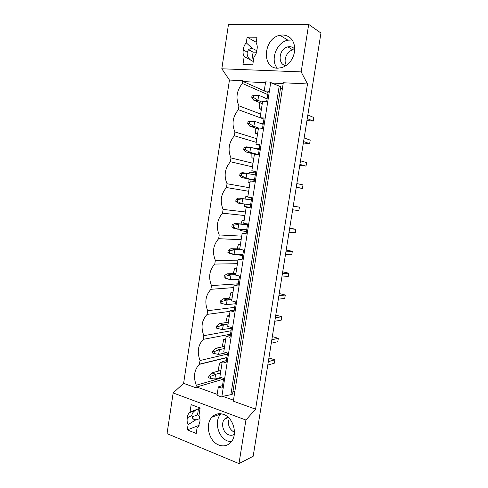 <?xml version="1.0" encoding="UTF-8"?>
<svg xmlns="http://www.w3.org/2000/svg" width="488" height="488" viewBox="0 0 488 488"><rect width="100%" height="100%" fill="white"/><g stroke="black" fill="none" stroke-linecap="round" stroke-linejoin="round"><path stroke-width="0.73" d="M307.501 83.954L255.59 409.17L233.325 401.185L283.308 82.746L307.501 83.954L301.157 71.901L308.697 24.4L320.958 33.062L253.168 456.268L238.986 463.6L245.903 420.034L255.59 409.17M229.281 418.375C227.323 424.511 229.031 429.165 234.405 432.344L234.447 432.362M198.464 408.804L197.53 414.885L198.976 415.44M294.825 49.727L292.898 49.922C286.779 51.106 282.93 60.42 286.468 65.362M251.79 60.774L253.113 52.143L256.554 52.222M282.369 88.755L280.545 87.974M234.862 391.382L232.898 391.907M221.814 377.822L196.292 385.221C193.175 376.95 194.163 370.008 199.244 364.402L200.062 360.522C196.877 352.123 197.957 345.065 203.295 339.349L203.85 335.683C200.647 327.344 201.727 320.25 207.101 314.394L207.662 310.71C204.435 302.438 205.521 295.301 210.926 289.305L211.493 285.596C208.242 277.391 209.34 270.212 214.775 264.069L215.348 260.348C212.073 252.204 213.177 244.988 218.648 238.699L219.222 234.954C215.928 226.877 217.032 219.618 222.54 213.183L223.114 209.419C219.801 201.404 220.911 194.108 226.456 187.526L227.036 183.738C223.693 175.796 224.816 168.458 230.391 161.723L230.976 157.917C227.609 150.042 228.738 142.661 234.35 135.78L234.935 131.943C231.55 124.141 232.684 116.717 238.333 109.684L238.919 105.829L260.641 114.058M238.333 109.684L263.941 119.121M238.986 463.6L167.042 433.643L173.155 392.95L183.604 383.355L229.445 80.056L221.82 68.778L228.439 24.681L308.697 24.4M279.215 85.955L230.873 394.688L232.556 394.121L280.752 86.681L271.499 83.015L270.791 82.124L265.631 81.862L264.228 90.914L268.29 91.152L266.674 101.541L262.623 101.266L260.074 117.687L264.112 118.029L262.501 128.356L258.481 127.978L255.95 144.308L259.958 144.747L258.359 155.013L254.364 154.537L251.845 170.776L255.822 171.312L254.236 181.518L250.265 180.944L247.764 197.091L251.716 197.719L250.137 207.87L246.196 207.199L243.707 223.254L247.636 223.98L246.062 234.075L242.146 233.307L239.675 249.27L243.573 250.094L242.011 260.128L238.126 259.268L235.661 275.134L239.535 276.055L237.985 286.029L234.118 285.077L231.672 300.858L235.521 301.865L233.978 311.789L230.141 310.74L227.707 326.429L231.532 327.533L230 337.397L226.182 336.262L223.766 351.866L227.56 353.056L226.036 362.865L222.247 361.639L219.844 377.151L223.614 378.432L222.101 388.186L218.337 386.874L222.504 385.581M264.228 90.914L268.058 92.616M270.791 82.124L221.784 397.043L217.026 395.335L218.337 386.874M230.873 394.688L222.711 396.329L221.784 397.043M222.247 361.639L226.389 360.595M226.182 336.262L230.299 335.47M230.141 310.74L234.228 310.203M234.118 285.077L238.174 284.797M238.126 259.268L242.152 259.244M242.146 233.307L246.147 233.551M246.196 207.199L250.167 207.705M251.845 170.776L255.773 171.654M255.95 144.308L259.842 145.454M260.074 117.687L263.941 119.115M238.919 105.829C235.509 98.094 236.649 90.634 242.335 83.442L242.749 80.721L243.311 81.581L264.234 90.878M242.335 83.442L267.753 94.587M196.292 385.221L195.908 387.765L183.604 383.355M242.749 80.721L229.445 80.056M259.738 102.62L259.506 108.787L261.342 109.507M261.434 108.934L259.506 108.787M222.18 362.078L220.204 362.572L222.016 363.163M220.204 362.572C218.978 365.14 218.429 367.97 218.563 371.057M226.871 357.49L199.507 364.164M200.062 360.522L227.408 354.068M195.908 387.765L196.688 387.021L223.51 379.133M255.767 128.143L255.694 133.395L257.609 133.584M255.694 133.395L257.548 133.993M260.946 123.568L263.215 123.769M256.81 138.732L234.935 131.943M234.35 135.78L256.249 142.356M251.857 153.543L251.906 157.868L253.809 158.106M251.906 157.868L253.772 158.35M253.284 148.023L259.384 148.437M253.004 163.279L230.976 157.917M230.391 161.723L252.448 166.884M248.014 178.803L248.136 182.213L250.027 182.494M248.136 182.213L250.015 182.579M249.057 173.582L249.624 172.16L255.566 172.965M254.492 179.865L241.834 177.565L254.425 180.31M249.222 187.697L227.036 183.738M226.456 187.526L248.666 191.278M244.238 204.063L244.384 206.43L250.21 207.418M245.867 196.426L247.819 196.737L245.867 196.426L244.939 198.988M251.363 199.995L238.675 198.061L251.381 199.885M245.452 211.981L223.114 209.419M222.54 213.183L244.903 215.55M240.547 229.403L240.651 230.525L246.44 231.641M240.981 223.974L242.127 220.57L244.067 220.924M247.483 224.944L234.765 223.455L246.672 224.45L247.611 224.144M242.127 220.57L244.098 220.747M241.706 236.143L219.222 234.954M218.648 238.699L241.157 239.687M237.388 254.584L242.695 255.73M237.089 248.837L238.406 244.579L240.34 244.982M238.406 244.579L240.389 244.641M237.979 260.171L215.348 260.348M214.775 264.069L237.436 263.697M237.516 279.349L238.968 279.697M233.264 273.567L234.71 268.467L236.625 268.912M234.71 268.467L236.704 268.412M238.333 283.809L211.493 285.596M210.926 289.305L233.734 287.584M229.5 298.162L231.031 292.233L232.935 292.715M231.031 292.233L233.038 292.062M234.673 307.349L207.662 310.71M207.101 314.394L230.049 311.344M225.798 322.611L227.371 315.87L229.262 316.401M227.371 315.87L229.391 315.584M231.031 330.766L203.85 335.683M203.295 339.349L230.495 334.207M222.15 346.913L223.73 339.386L225.609 339.959M223.73 339.386L225.761 338.983M256.115 42.956C257.31 44.945 257.572 47.263 256.895 49.91C256.755 52.564 255.791 54.857 253.992 56.779L252.754 64.849L242.963 64.514L244.183 56.517C243.012 54.534 242.762 52.24 243.421 49.636C243.555 47.019 244.506 44.743 246.269 42.822L247.129 37.161L256.987 37.24L256.115 42.956M301.157 71.901L221.82 68.778M282.845 34.953L279.959 35.27C263.392 38.223 261.293 68.399 277.654 68.204L282.113 67.57C289.719 64.41 293.965 58.322 294.844 49.306C294.362 40.51 290.36 35.728 282.845 34.953M247.129 37.161L256.218 42.267M283.174 83.607L271.499 83.015M265.496 82.71L243.311 81.581M253.266 61.525L244.183 56.517M250.173 59.567C248.124 57.968 247.111 55.791 247.135 53.027L247.257 52.387L243.421 49.636M246.269 42.822L252.314 48.403C249.752 48.288 248.069 49.617 247.257 52.387M252.314 48.403L256.841 50.703M292.263 39.992L287.883 40.175C276.556 42.163 269.913 59.987 277.276 68.186M248.593 49.739L253.113 52.143M294.844 49.318C293.508 47.617 291.781 46.738 289.652 46.665L287.81 46.872C278.666 48.593 277.208 65.056 286.139 65.587M197.018 428.226L198.152 427.11L199.671 422.516C200.287 420.168 200.056 417.82 198.97 415.483L200.117 408.011L191.156 404.631L190.027 412.037L189.356 412.635L195.023 410.67C193.382 411.72 192.345 413.141 191.912 414.934L191.845 415.532L187.422 417.716C186.819 420.028 187.044 422.352 188.1 424.67L187.313 429.873L196.213 433.466L197.018 428.226M245.903 420.034L173.155 392.95M187.422 417.716C187.514 415.623 188.161 413.934 189.356 412.635M223.602 414.428C233.258 417.521 237.991 434.308 231.221 441.915C227.811 445.77 223.681 446.813 218.819 445.038C208.968 441.481 204.808 424.45 211.908 417.222C215.147 413.83 219.045 412.903 223.602 414.428M187.313 429.873L199.122 425.347M217.178 394.347L196.688 387.021M233.484 400.178L222.711 396.329M200.08 408.249L190.027 412.037M196.585 409.774L195.023 410.67M188.1 424.67L195.413 420.119L192.925 418.887L191.845 415.532M199.915 418.582L195.413 420.119M231.263 441.866L227.713 441.054C217.984 437.608 213.872 420.955 220.881 413.855L220.954 413.769M191.857 416.917L197.53 414.885M234.301 434.35C232.575 435.418 230.702 435.577 228.695 434.826C223.04 432.868 220.576 423.181 224.62 418.997L227.908 417.039M307.837 114.967L313.839 117.547L313.265 121.109L306.94 120.585M313.265 121.109L307.257 118.596M267.095 98.844L258.853 95.331L252.076 95.203L251.759 97.271L253.76 100.18L262.251 103.645M262.465 102.285L257.816 100.253L258.853 95.331M258.579 95.331L252.076 95.203M258.054 100.473L253.76 100.18M253.809 95.312L253.492 97.386L251.759 97.271M257.816 100.253L253.492 97.386M304.158 137.952L310.209 140.111L309.636 143.655L303.347 143.002M309.636 143.655L303.579 141.563M263.13 124.342L254.821 121.402L250.545 121.024L248.044 121.433L247.727 123.494L249.764 126.117L258.323 129.003M258.475 128.027L253.791 126.313L254.821 121.402M254.547 121.421L248.044 121.433M254.034 126.514L249.764 126.117M249.764 121.585L249.447 123.647L247.727 123.494M253.791 126.313L249.447 123.647M300.492 160.82L306.598 162.565L306.031 166.091L299.772 165.316M306.031 166.091L299.919 164.413M259.183 149.7L250.814 147.327L246.568 146.845L244.03 147.522L243.719 149.566L245.787 151.914L256.542 154.8M258.414 154.672L249.789 152.226L250.814 147.327M250.539 147.364L244.03 147.522M250.027 152.415L245.787 151.914M245.739 147.712L245.421 149.767L243.719 149.566M249.789 152.226L245.421 149.767M296.844 183.579L302.999 184.909L302.438 188.417L296.216 187.514M302.438 188.417L296.277 187.154M255.267 174.917L242.329 172.581L240.041 173.46L239.73 175.491L241.834 177.565M246.05 178.163L246.83 173.106M246.55 173.161L241.737 173.691L240.041 173.46M241.737 173.691L241.426 175.735L239.73 175.491M245.806 177.998L241.426 175.735M292.647 209.779L298.863 210.633L299.425 207.144L293.233 206.137M299.425 207.144L293.221 206.223M250.6 204.917L241.847 203.624L242.871 198.744M242.585 198.817L237.76 199.525L236.076 199.25L238.675 198.061M242.091 203.77L237.906 203.069L235.765 201.276L237.449 201.556L237.76 199.525M241.847 203.624L237.449 201.556M236.076 199.25L235.765 201.276M289.042 232.3L295.307 232.745L295.862 229.269L289.707 228.146M295.862 229.269L289.61 228.762M246.727 229.836L237.906 229.11L238.931 224.236M238.644 224.327L233.807 225.212L232.129 224.895L234.765 223.455M238.156 229.238L233.996 228.439L231.818 226.908L233.496 227.231L233.807 225.212M237.906 229.11L233.496 227.231M232.129 224.895L231.818 226.908M285.456 254.706L291.769 254.748L292.324 251.289L286.2 250.045M239.73 248.892L230.873 248.709L235.009 249.588L241.792 249.716M292.324 251.289L286.017 251.18M242.871 254.62L233.99 254.449L235.009 249.588M234.728 249.691L229.872 250.759L228.207 250.399L230.873 248.709M234.24 254.565L230.11 253.662L227.896 252.406L229.561 252.766L229.872 250.759M233.99 254.449L229.561 252.766M228.207 250.399L227.896 252.406M281.881 277.001L288.243 276.647L288.798 273.201L282.711 271.84M235.924 273.463L227.005 273.823L231.117 274.799L235.747 274.598M288.798 273.201L282.442 273.493M239.035 279.264L230.098 279.654L231.117 274.799M230.83 274.921L225.956 276.159L224.303 275.763L227.005 273.823M230.348 279.746L223.998 277.751L225.651 278.154L225.956 276.159M230.098 279.654L225.651 278.154M224.303 275.763L223.998 277.751M278.331 299.187L284.736 298.436L285.291 295.014L279.234 293.532M232.129 297.9L223.156 298.802L227.237 299.876L231.904 299.388M285.291 295.014L278.886 295.697M235.228 303.78L226.225 304.713L227.237 299.876M226.951 300.01L222.071 301.419L220.424 300.986L223.156 298.802M226.481 304.793L220.119 302.963L221.759 303.402L222.071 301.419M226.225 304.713L221.759 303.402M220.424 300.986L220.119 302.963M274.793 321.263L281.247 320.128L281.796 316.718L275.775 315.12M228.366 322.202L219.326 323.642L223.388 324.807L228.079 324.044M281.796 316.718L275.348 317.798M231.434 328.162L222.369 329.638L223.388 324.807M223.095 324.959L218.197 326.539L216.568 326.063L219.326 323.642M218.197 326.539L217.898 328.515L216.263 328.034L216.568 326.063M222.369 329.638L217.898 328.515M271.273 343.235L277.776 341.71L278.325 338.318L272.334 336.604M224.614 346.382L215.519 348.34L219.551 349.603L224.279 348.56M278.325 338.318L271.828 339.782M272.121 337.94L272.072 338.257M226.432 352.702L218.545 354.428L219.551 349.603M219.258 349.774L214.354 351.525L212.731 351.012L215.519 348.34M214.354 351.525L214.049 353.483L212.433 352.97L212.731 351.012M218.545 354.428L214.049 353.483M267.772 365.103L274.323 363.194L274.866 359.815L268.912 357.991M220.887 370.429L211.737 372.911L215.739 374.265L220.497 372.948M274.866 359.815L268.321 361.663M268.662 359.534L268.607 359.894M220.728 377.456L214.732 379.078L215.739 374.265M215.446 374.455L210.523 376.364L208.913 375.815L211.737 372.911M210.523 376.364L210.224 378.316L208.614 377.761L208.913 375.815M214.732 379.078L210.224 378.316M250.673 48.58L252.998 48.623M192.699 418.643L196.127 419.979M226.847 357.655L199.244 364.402M287.883 40.175L279.959 35.27M292.898 49.922L287.81 46.872M211.908 417.222L220.881 413.855M224.62 418.997L228.427 417.508"/></g></svg>
